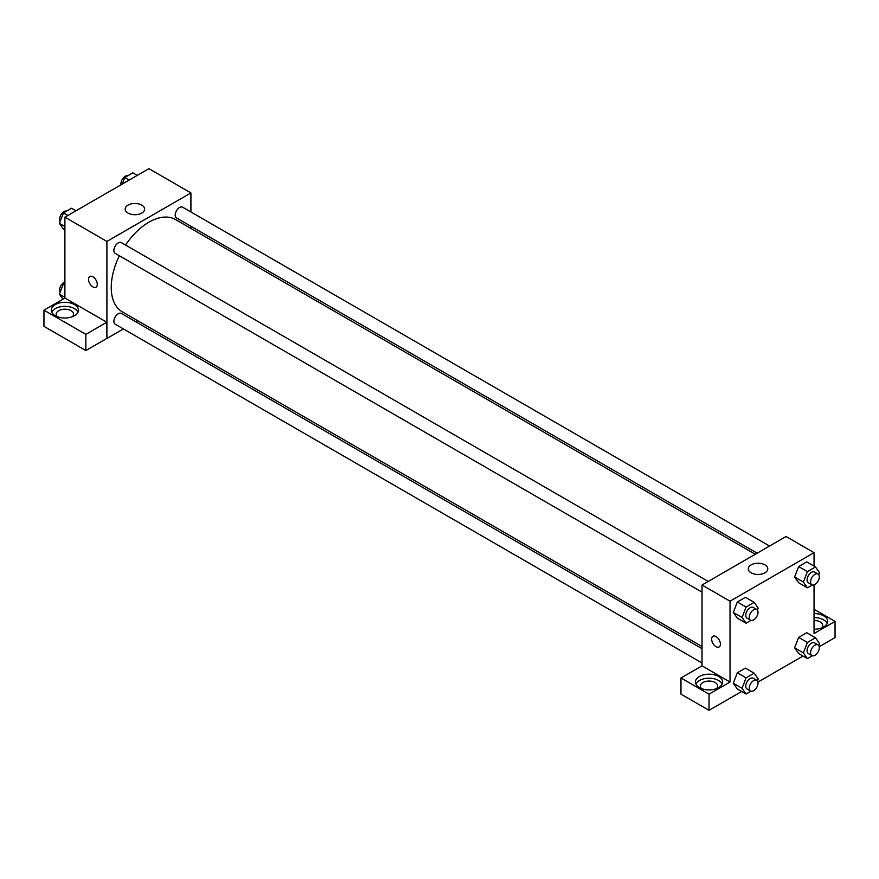 <?xml version="1.0" encoding="UTF-8"?>
<svg xmlns="http://www.w3.org/2000/svg" width="879" height="879" viewBox="0 0 879 879"><rect width="100%" height="100%" fill="white"/><g stroke="black" fill="none" stroke-linecap="round" stroke-linejoin="round"><path stroke-width="1.32" d="M64.903 298.091L64.903 217.179L148.914 168.669L190.919 192.93L190.919 211.971M190.919 226.266L190.919 228.43M128.026 205.115A9.735 5.626 180 0 1 138.64 203.906A9.735 5.626 180 0 1 144.65 209.092A9.735 5.626 180 0 1 134.916 214.718A9.735 5.626 180 0 1 125.181 209.092A9.735 5.626 180 0 1 128.026 205.115M123.401 328.922L106.908 338.448L106.908 241.428L64.903 217.179M106.908 241.428L190.919 192.93M89.812 276.489A6.186 3.571 -120 0 0 88.867 281.456A6.186 3.571 -120 0 0 92.91 286.906A6.186 3.571 60 0 1 88.856 281.456A6.186 3.571 60 0 1 89.812 276.489A6.186 3.571 60 0 1 95.998 280.071A6.186 3.571 60 0 1 95.998 287.213A6.186 3.571 60 0 1 92.899 286.906A6.186 3.571 -120 0 0 95.998 287.213M106.853 322.241L64.958 298.058L43.95 310.177L85.845 334.372L106.853 322.241L106.908 338.448M55.267 304.595A13.614 7.856 180 0 1 70.111 302.892A13.614 7.856 180 0 1 78.517 310.155A13.614 7.856 180 0 1 64.903 318.011A13.614 7.856 180 0 1 51.279 310.155A13.614 7.856 180 0 1 55.267 304.595M78.055 312.166A13.614 7.856 0 0 0 68.43 306.606A13.614 7.856 0 0 0 55.267 308.639A13.614 7.856 0 0 0 51.74 312.166M57.421 316.715A8.669 4.999 180 0 1 56.234 314.188A8.669 4.999 180 0 1 61.585 309.573A8.669 4.999 180 0 1 71.023 310.65A8.669 4.999 180 0 1 73.561 314.188A8.669 4.999 180 0 1 72.375 316.715M85.845 334.372L85.845 350.545L106.853 338.415M43.95 310.177L43.95 326.351L85.845 350.545M137.651 320.692L135.784 321.78M708.21 581.448L121.346 242.615A6.186 3.571 120 0 0 115.149 246.197A6.186 3.571 120 0 0 115.149 253.339L702.024 592.16M702.024 648.691L121.346 313.44A6.186 3.571 120 0 0 116.577 315.1A6.186 3.571 120 0 0 113.874 321.329A6.186 3.571 120 0 0 115.149 324.164L702.024 662.986M769.543 546.035L182.678 207.213A6.186 3.571 120 0 0 177.91 208.872A6.186 3.571 120 0 0 175.207 215.091A6.186 3.571 120 0 0 176.481 217.926L757.171 553.177M755.292 554.264L175.547 219.552A53.267 30.754 120 0 0 125.554 245.054M119.368 255.767A53.267 30.754 120 0 0 111.248 287.433A53.267 30.754 120 0 0 122.28 311.814L702.024 646.526M702.024 665.864L680.961 677.962L709.023 694.157L730.031 682.038L702.024 665.864L702.024 585.018L786.046 536.509L814.042 552.682L814.042 566.12M680.961 677.962L680.961 694.124L709.023 710.331L741.667 691.476M757.907 682.104L802.999 656.075M819.239 646.702L835.05 637.572L835.05 621.398L814.042 633.528L814.042 584.865M814.042 620.442A8.669 4.999 180 0 1 820.173 621.903A8.669 4.999 180 0 1 822.711 625.441A8.669 4.999 180 0 1 821.524 627.969M827.205 623.42A13.614 7.856 0 0 0 814.042 617.585M814.042 613.542A13.614 7.856 180 0 1 827.655 621.398A13.614 7.856 180 0 1 814.042 629.265M701.552 688.598A8.669 4.999 180 0 1 700.365 686.07A8.669 4.999 180 0 1 709.023 681.071A8.669 4.999 180 0 1 717.693 686.07A8.669 4.999 180 0 1 716.506 688.598M722.186 684.049A13.614 7.856 0 0 0 712.561 678.489A13.614 7.856 0 0 0 699.398 680.522A13.614 7.856 0 0 0 695.871 684.049M699.398 676.478A13.614 7.856 180 0 1 714.231 674.775A13.614 7.856 180 0 1 722.637 682.038A13.614 7.856 180 0 1 709.023 689.894A13.614 7.856 180 0 1 695.41 682.038A13.614 7.856 180 0 1 699.398 676.478M709.023 694.157L709.023 710.331M814.042 609.268L835.05 621.398M807.416 642.45L798.659 637.396L806.746 632.726L798.659 637.396L794.616 647.812L798.659 653.569L794.616 647.812L803.373 652.866L807.416 642.45L815.492 637.78L819.536 643.527L818.767 645.538M812.328 584.964L807.416 587.798L798.659 582.744L794.605 577.009L798.659 566.57L806.746 561.912L798.659 566.57L807.416 571.625L815.492 566.966L819.536 572.712L818.767 574.712M750.996 620.365L746.084 623.211L737.327 618.157L733.273 612.41M746.084 623.211L742.041 617.454L746.084 607.037L737.327 601.983L745.414 597.313L737.327 601.983L733.284 612.399L737.327 618.157M750.996 691.191L746.084 694.025L742.041 688.279L746.084 677.863L737.327 672.809L745.414 668.139L737.327 672.809L733.284 683.225L737.327 688.971L733.273 683.236M730.031 682.038L730.031 601.192L814.042 552.682M764.917 564.878A9.735 5.626 180 0 1 767.774 568.845A9.735 5.626 180 0 1 758.039 574.47A9.735 5.626 180 0 1 748.304 568.845A9.735 5.626 180 0 1 754.314 563.659A9.735 5.626 180 0 1 764.917 564.878M730.031 601.192L702.024 585.018M716.022 646.658A6.186 3.571 60 0 1 711.979 641.209A6.186 3.571 60 0 1 712.935 636.253A6.186 3.571 60 0 1 719.121 639.824A6.186 3.571 60 0 1 719.121 646.966A6.186 3.571 60 0 1 716.022 646.658M712.935 636.253A6.186 3.571 -120 0 0 711.99 641.209A6.186 3.571 -120 0 0 716.033 646.658A6.186 3.571 -120 0 0 719.121 646.966M746.084 607.037L754.16 602.368L758.203 608.125L757.434 610.125M756.72 609.455L753.215 607.433A6.186 3.571 120 0 0 748.447 609.092A6.186 3.571 120 0 0 745.744 615.311A6.186 3.571 120 0 0 747.029 618.146L750.534 620.167A6.186 3.571 120 0 0 756.72 616.597A6.186 3.571 120 0 0 756.72 609.455A6.186 3.571 120 0 0 751.952 611.114A6.186 3.571 120 0 0 749.249 617.333A6.186 3.571 120 0 0 750.534 620.167M742.041 617.454L733.284 612.399M754.16 602.368L745.414 597.313M807.416 587.798L803.373 582.052L807.416 571.625M818.052 574.042L814.547 572.02A6.186 3.571 120 0 0 809.779 573.679A6.186 3.571 120 0 0 807.076 579.909A6.186 3.571 120 0 0 808.361 582.744L811.866 584.755A6.186 3.571 120 0 0 818.052 581.184A6.186 3.571 120 0 0 818.052 574.042A6.186 3.571 120 0 0 813.284 575.701A6.186 3.571 120 0 0 810.581 581.931A6.186 3.571 120 0 0 811.866 584.755M798.659 582.744L794.616 576.998L803.373 582.052M815.492 566.966L806.746 561.912M746.084 677.863L754.16 673.193L758.203 678.94L757.434 680.939M756.72 680.269L753.215 678.247A6.186 3.571 120 0 0 748.447 679.906A6.186 3.571 120 0 0 745.744 686.136A6.186 3.571 120 0 0 747.029 688.971L750.534 690.993A6.186 3.571 120 0 0 756.72 687.422A6.186 3.571 120 0 0 756.72 680.269A6.186 3.571 120 0 0 751.952 681.928A6.186 3.571 120 0 0 749.249 688.158A6.186 3.571 120 0 0 750.534 690.993M746.084 694.025L737.327 688.971M742.041 688.279L733.284 683.225M754.16 673.193L745.414 668.139M812.328 655.778L807.416 658.613L803.373 652.866M818.052 644.856L814.547 642.846A6.186 3.571 120 0 0 809.779 644.494A6.186 3.571 120 0 0 807.076 650.724A6.186 3.571 120 0 0 808.361 653.558L811.866 655.58A6.186 3.571 120 0 0 818.052 652.009A6.186 3.571 120 0 0 818.052 644.856A6.186 3.571 120 0 0 813.284 646.515A6.186 3.571 120 0 0 810.581 652.745A6.186 3.571 120 0 0 811.866 655.58M807.416 658.613L798.659 653.569M815.492 637.78L806.746 632.726M64.903 229.935L63.442 229.089L59.409 223.343L63.442 212.927L71.529 208.257L75.946 210.806M64.903 226.518L59.409 223.343M67.859 215.465L63.442 212.927M66.617 211.092A6.186 3.571 120 0 0 62.035 213.267A6.186 3.571 120 0 0 59.607 219.179A6.186 3.571 120 0 0 60.179 221.343M122.236 184.074L124.774 177.514L132.861 172.844L137.278 175.393M129.191 180.063L124.774 177.514M127.949 175.679A6.186 3.571 120 0 0 123.368 177.855A6.186 3.571 120 0 0 120.939 183.766A6.186 3.571 120 0 0 121.038 184.766M62.958 299.212L59.409 294.157L63.442 283.741L64.903 282.906M64.903 297.333L59.409 294.157M64.903 284.576L63.442 283.741M64.903 282.005A6.186 3.571 120 0 0 59.607 290.004A6.186 3.571 120 0 0 60.179 292.158"/></g></svg>
